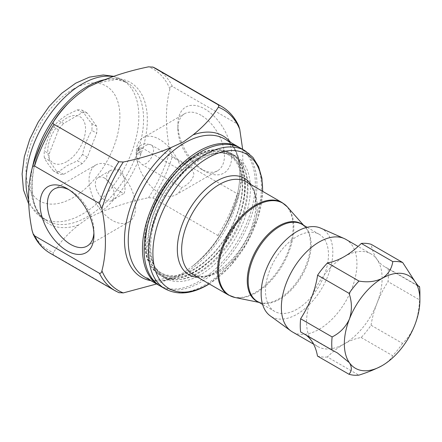 <?xml version="1.0" encoding="UTF-8"?>
<svg xmlns="http://www.w3.org/2000/svg" width="442" height="442" viewBox="0 0 442 442"><rect width="100%" height="100%" fill="white"/><g stroke="black" fill="none" stroke-linecap="round" stroke-linejoin="round"><path stroke-width="0.33" stroke-dasharray="2.21 1.66" d="M68.902 189.712A32.935 19.012 60 0 1 70.665 190.657L67.002 188.541L70.67 190.657A32.935 19.012 60 0 1 70.67 190.657A32.935 19.012 60 0 1 93.953 230.989A32.935 19.012 60 0 1 93.886 232.989M112.34 220.376A32.935 19.012 60 0 1 90.825 191.353A32.935 19.012 60 0 1 95.875 164.965A32.935 19.012 60 0 1 112.34 166.595A32.935 19.012 60 0 1 133.854 195.618A32.935 19.012 60 0 1 128.81 222.006A32.935 19.012 60 0 1 112.34 220.376M119.837 169.524L110.854 170.192L106.831 174.446L106.721 180.187L116.478 189.425L122.246 192.756L124.213 193.331L125.036 190.298L124.876 183.209L123.605 175.275L119.837 169.524M104.787 178.214A13.359 7.713 -120 0 0 98.107 177.551A13.359 7.713 -120 0 0 96.058 188.259A13.359 7.713 -120 0 0 104.787 200.027A13.359 7.713 -120 0 0 111.461 200.69A13.359 7.713 -120 0 0 113.511 189.988A13.359 7.713 -120 0 0 104.787 178.214M140.766 149.313C142.683 145.081 136.545 148.623 138.014 150.904L140.766 149.313A2.227 1.287 120 0 0 139.39 149.175A2.227 1.287 120 0 0 138.014 150.904M138.014 152.672C136.534 157.142 142.672 153.65 140.766 151.081L138.014 152.672A2.227 1.287 120 0 0 139.39 152.81A2.227 1.287 120 0 0 140.766 151.081M181.634 170.734A32.935 19.012 -120 0 0 159.49 139.374A32.935 19.012 -120 0 0 143.02 137.744A32.935 19.012 -120 0 0 137.976 164.131A32.935 19.012 -120 0 0 159.49 193.154A32.935 19.012 -120 0 0 175.955 194.784A32.935 19.012 -120 0 0 181.634 187.364L142.512 164.778C138.473 161.755 136.44 157.811 136.423 152.949L137.385 148.705L142.512 148.147L181.634 170.734L186.093 167.336L190.845 167.844L193.823 173.33C194.016 179.535 185.629 186.728 181.634 187.364M201.165 115.312A32.935 19.012 -120 0 0 184.695 113.682A32.935 19.012 -120 0 0 177.877 128.76A32.935 19.012 -120 0 0 201.16 169.093A32.935 19.012 -120 0 0 201.165 169.093L204.828 171.209A38.117 22.006 -120 0 0 231.779 155.65A38.117 22.006 -120 0 0 204.828 108.97A38.117 22.006 -120 0 0 177.877 124.528A38.117 22.006 -120 0 0 204.828 171.209L201.16 169.093A32.935 19.012 -120 0 0 217.63 170.722A32.935 19.012 -120 0 0 222.674 144.335A32.935 19.012 -120 0 0 201.165 115.312M82.262 112.688L77.416 109.892L67.184 114.743L58.78 120.649L63.626 123.451L82.262 112.688A33.841 19.536 -60 0 1 87.372 113.146L96.693 126.401A33.841 19.536 -60 0 1 96.693 133.213L87.372 157.23A33.841 19.536 -60 0 1 82.262 163.59L63.626 174.347A33.841 19.536 -60 0 1 58.515 173.894L49.2 160.634A33.841 19.536 -60 0 1 49.2 153.822L58.515 129.804A33.841 19.536 -60 0 1 63.626 123.451M63.626 174.347L58.78 171.551L67.184 165.645L77.416 160.789L82.262 163.59M58.78 171.551A33.841 19.536 -60 0 1 53.67 171.093L58.515 173.894M49.2 160.634L44.349 157.838C46.195 161.523 49.3 165.943 53.67 171.093M44.349 157.838A33.841 19.536 -60 0 1 44.349 151.026L49.2 153.822M58.515 129.804L53.67 127.009C49.311 134.274 46.206 142.28 44.349 151.026M53.67 127.009A33.841 19.536 -60 0 1 58.78 120.649M320.71 228.144A50.692 29.266 -60 0 1 330.506 268.156A50.692 29.266 -60 0 1 296.98 314.251A50.692 29.266 -60 0 1 270.117 315.776M345.865 239.387A53.432 30.852 -60 0 1 354.053 282.206A53.432 30.852 -60 0 1 319.146 329.29A53.432 30.852 -60 0 1 292.433 331.936M344.401 256.542A53.432 30.852 -60 0 1 371.053 253.929A53.432 30.852 -60 0 1 377.087 259.548A53.432 30.852 -60 0 1 377.026 303.212A53.432 30.852 -60 0 1 344.335 343.832A53.432 30.852 -60 0 1 344.274 343.87A71.245 41.134 -60 0 0 344.185 343.92A71.245 41.134 -60 0 0 327.356 356.981L358.838 375.159M419.9 292.936A62.339 35.99 -60 0 1 419.519 299.831C419.309 308.162 417.734 316.56 414.806 325.025C411.331 333.036 407.248 339.169 402.557 343.412L371.07 325.235A62.339 35.99 -60 0 1 361.18 337.517A71.245 41.134 -60 0 0 344.274 343.87A53.432 30.852 -60 0 1 317.621 346.478A53.432 30.852 -60 0 1 311.582 340.865A53.432 30.852 -60 0 1 311.649 297.201A53.432 30.852 -60 0 1 344.335 256.575M402.557 343.412A62.339 35.99 -60 0 1 392.662 355.694C391.618 358.567 388.098 361.887 382.12 365.644M156.634 283.974L171.308 278.327L183.469 272.769L193.093 265.752C203.806 257.238 212.226 247.995 218.342 238.034C219.039 237.105 218.878 236.243 217.851 235.459L152.987 198.01L148.529 197.723C131.318 201.248 115.312 206.11 100.522 212.304L88.361 217.862L78.737 224.879C68.024 233.393 59.604 242.636 53.488 252.597C52.791 253.531 52.957 254.388 53.979 255.172L119.152 292.775M159.822 285.792A79.792 46.067 120 0 0 198.883 281.383A79.792 46.067 120 0 0 250.785 211.817A79.792 46.067 120 0 0 239.597 147.617M198.883 159.512A69.46 40.106 -60 0 1 233.619 156.076A69.46 40.106 -60 0 1 244.266 211.735A69.46 40.106 -60 0 1 198.883 272.946A69.46 40.106 -60 0 1 164.153 276.388A69.46 40.106 -60 0 1 153.507 220.724A69.46 40.106 -60 0 1 198.883 159.512M193.568 156.446A69.46 40.106 -60 0 1 228.299 153.004A69.46 40.106 -60 0 1 238.945 208.663A69.46 40.106 -60 0 1 193.568 269.874A69.46 40.106 -60 0 1 158.838 273.316A69.46 40.106 -60 0 1 148.186 217.652A69.46 40.106 -60 0 1 193.568 156.446M196.508 159.28A68.062 39.294 120 0 0 148.379 242.641A68.062 39.294 120 0 0 196.508 270.427A68.062 39.294 120 0 0 244.63 187.071A68.062 39.294 120 0 0 196.508 159.28M195.497 156.683A70.532 40.719 120 0 0 149.424 218.84A70.532 40.719 120 0 0 160.231 275.355A70.532 40.719 120 0 0 195.497 271.863A70.532 40.719 120 0 0 241.575 209.712A70.532 40.719 120 0 0 230.763 153.192A70.532 40.719 120 0 0 195.497 156.683M197.513 157.849A70.532 40.719 120 0 0 151.435 220A70.532 40.719 120 0 0 162.247 276.521A70.532 40.719 120 0 0 197.513 273.023A70.532 40.719 120 0 0 243.592 210.873A70.532 40.719 120 0 0 232.779 154.357A70.532 40.719 120 0 0 197.513 157.849M194.137 157.916A68.062 39.294 120 0 0 146.009 241.277A68.062 39.294 120 0 0 194.137 269.062A68.062 39.294 120 0 0 242.266 185.701A68.062 39.294 120 0 0 194.137 157.916M195.143 156.485A70.532 40.719 120 0 0 149.07 218.635A70.532 40.719 120 0 0 159.882 275.151A70.532 40.719 120 0 0 195.143 271.659A70.532 40.719 120 0 0 241.222 209.508A70.532 40.719 120 0 0 230.409 152.987A70.532 40.719 120 0 0 195.143 156.485M240.431 148.081A79.792 46.067 -60 0 1 252.664 212.022A79.792 46.067 -60 0 1 200.535 282.333A79.792 46.067 -60 0 1 160.639 286.283M200.535 274.769A70.532 40.719 -60 0 1 165.269 278.267A70.532 40.719 -60 0 1 154.457 221.746A70.532 40.719 -60 0 1 200.535 159.595A70.532 40.719 -60 0 1 235.801 156.103A70.532 40.719 -60 0 1 246.614 212.619A70.532 40.719 -60 0 1 200.535 274.769M296.98 309.223A44.526 25.708 -60 0 1 274.72 311.428A44.526 25.708 -60 0 1 267.891 275.747A44.526 25.708 -60 0 1 296.98 236.509A44.526 25.708 -60 0 1 319.246 234.304A44.526 25.708 -60 0 1 326.069 269.985A44.526 25.708 -60 0 1 296.98 309.223M238.669 125.743L237.26 123.909L172.397 86.461C170.971 86.317 170.142 87.135 169.921 88.925C165.242 106.898 165.242 127.572 169.921 150.949L172.397 156.269L237.26 193.712C238.674 193.867 239.503 193.049 239.735 191.253L242.94 171.413L242.669 149.374M239.652 191.557L239.735 191.253A104.599 60.388 120 0 1 218.342 238.034L218.359 238.011C227.906 223.177 235.006 207.69 239.652 191.557M418.276 285.908L388.054 268.46A71.245 41.134 -60 0 1 385.137 267.029A71.245 41.134 -60 0 1 377.087 259.548A71.245 41.134 -60 0 1 371.192 244.338M388.054 268.46A62.339 35.99 -60 0 1 388.032 281.648L419.519 299.831M371.07 325.235A71.245 41.134 -60 0 1 377.026 303.212A71.245 41.134 -60 0 1 388.032 281.648M361.18 337.517L392.662 355.694M327.356 356.981A62.339 35.99 -60 0 1 317.478 356.07M300.615 331.948A71.245 41.134 -60 0 1 303.532 333.378A71.245 41.134 -60 0 1 306.229 335.191M77.416 109.892A33.841 19.536 -60 0 1 82.527 110.345L87.372 113.146M96.693 126.401L91.842 123.605C87.488 118.467 84.378 114.047 82.527 110.345M91.842 123.605A33.841 19.536 -60 0 1 91.842 130.418L96.693 133.213M87.372 157.23L82.527 154.435C84.372 145.716 87.477 137.711 91.842 130.418M82.527 154.435A33.841 19.536 -60 0 1 77.416 160.789M142.512 148.147A11.133 6.426 -60 0 1 151.252 144.987A11.133 6.426 -60 0 1 153.562 150.087A11.133 6.426 -60 0 1 142.512 164.778M66.648 161.695A26.719 15.426 -60 0 1 47.758 150.788A26.719 15.426 -60 0 1 66.648 118.069A26.719 15.426 -60 0 1 85.538 128.976A26.719 15.426 -60 0 1 66.648 161.695M72.947 89.306A66.399 38.338 120 0 0 25.995 170.623A66.399 38.338 120 0 0 72.947 197.734A66.399 38.338 120 0 0 119.892 116.412A66.399 38.338 120 0 0 72.947 89.306M28.575 199.557A79.792 46.067 120 0 0 42.52 218.088A79.792 46.067 120 0 0 82.416 214.138A79.792 46.067 120 0 0 134.539 143.821A79.792 46.067 120 0 0 122.312 79.886A79.792 46.067 120 0 0 112.898 76.565M32.509 167.037A79.792 46.067 120 0 0 47.255 220.823A79.792 46.067 120 0 0 87.151 216.873A79.792 46.067 120 0 0 139.28 146.556A79.792 46.067 120 0 0 127.047 82.621A79.792 46.067 120 0 0 104.594 79.693M100.522 212.304A81.615 47.123 120 0 0 147.341 119.832A81.615 47.123 120 0 0 100.522 81.422M193.093 265.752A81.615 47.123 120 0 0 230.674 142.446M175.297 276.604L155.148 280.355L144.783 277.128A79.792 46.067 120 0 0 184.679 273.178A79.792 46.067 120 0 0 236.802 202.861A79.792 46.067 120 0 0 224.575 138.926C239.277 146.573 244.697 173.595 234.807 203.607C225.961 229.757 211.652 250.78 191.883 266.67M219.414 271.708A53.432 30.852 120 0 0 254.316 224.624A53.432 30.852 120 0 0 246.128 181.806C255.255 186.386 259.172 204.082 252.592 224.265C246.708 243.658 231.895 263.25 217.188 271.487C210.364 275.316 204.337 276.941 199.093 276.366L192.695 274.355A53.432 30.852 120 0 0 219.414 271.708M251.194 184.734A55.659 32.133 -60 0 1 216.685 271.952A55.659 32.133 -60 0 1 197.762 277.278M282.051 202.547A53.432 30.852 -60 0 1 290.239 245.36A53.432 30.852 -60 0 1 255.332 292.449A53.432 30.852 -60 0 1 228.619 295.096M235.039 297.51A53.283 30.763 120 0 0 256.15 292.792A53.283 30.763 120 0 0 289.427 250.476A53.283 30.763 120 0 0 287.355 206.9M259.111 302.416L261.145 302.831L257.399 301.427A44.526 25.708 120 0 0 279.664 299.223A44.526 25.708 120 0 0 308.754 259.984A44.526 25.708 120 0 0 301.925 224.304L305.013 226.845A44.681 25.796 -60 0 1 306.754 263.388A44.681 25.796 -60 0 1 278.847 298.875A44.681 25.796 -60 0 1 261.145 302.831A44.681 25.796 -60 0 1 258.426 302.019M302.952 224.895A44.681 25.796 -60 0 1 305.013 226.845L303.643 225.293M244.912 150.667A79.792 46.067 -60 0 1 257.139 214.608A79.792 46.067 -60 0 1 205.016 284.919A79.792 46.067 -60 0 1 165.12 288.869M209.138 283.847A77.565 44.786 120 0 0 262.57 191.298M150.882 280.653A81.615 47.123 120 0 0 171.308 278.327M152.987 198.01A106.417 61.444 120 0 0 172.397 156.269M217.851 235.459A106.417 61.444 120 0 0 237.26 193.712M32.272 167.872A104.599 60.388 120 0 0 32.095 168.496M32.095 230.52A104.599 60.388 120 0 0 53.488 252.597M78.737 93.997A81.615 47.123 120 0 0 31.918 186.469A81.615 47.123 120 0 0 78.737 224.879M237.26 123.909A106.417 61.444 120 0 0 221.553 106.434M115.135 290.759A106.417 61.444 120 0 0 118.843 292.621M50.277 253.31A106.417 61.444 120 0 0 53.979 255.172M172.397 86.461A106.417 61.444 120 0 0 156.695 68.991M169.921 88.925A104.599 60.388 120 0 0 148.529 66.841M148.529 197.723A104.599 60.388 120 0 0 169.921 150.949M54.2 189.027L95.875 164.965M98.107 177.551L110.854 170.192M184.695 113.682L143.02 137.744M177.877 128.76L177.877 124.528M137.385 148.705C141.86 143.495 143.755 144.109 145.948 143.7L151.252 144.987L190.845 167.844M317.621 346.478L313.577 344.141M79.947 93.08C58.239 109.467 39.227 140.429 33.874 168.192C29.421 194.977 33.879 212.525 47.255 220.823L42.52 218.088L28.719 203.994M96.533 83.146L116.682 79.394L127.047 82.621L122.312 79.886L113.649 76.3M228.299 153.004L233.619 156.076M160.231 275.355L159.882 275.151M165.269 278.267L162.247 276.521M274.72 311.428L262.603 304.433M319.246 234.304L307.135 227.31M235.801 156.103L232.779 154.357M230.763 153.192L230.409 152.987M209.27 283.924L229.514 266.951L246.542 243.746L258.128 217.398L262.703 191.375M158.838 273.316L164.153 276.388M371.053 253.929L358.108 246.459M303.532 333.378L337.456 352.965M385.137 267.029L419.06 286.615M217.63 170.722L175.955 194.784M116.478 189.425L122.246 192.756M111.461 200.69L124.213 193.331M87.135 246.067L128.81 222.006M93.953 230.989L93.953 235.221"/><path stroke-width="0.66" d="M67.002 250.78A38.117 22.006 60 0 1 40.051 204.099A38.117 22.006 60 0 1 67.002 188.541L67.002 188.541A38.117 22.006 60 0 1 93.953 235.221A38.117 22.006 60 0 1 67.002 250.78M93.886 232.989A32.935 19.012 60 0 1 87.135 246.067A32.935 19.012 60 0 1 70.665 244.432A32.935 19.012 60 0 1 49.156 215.414A32.935 19.012 60 0 1 54.2 189.027A32.935 19.012 60 0 1 68.902 189.712M313.577 344.141L292.433 331.936A53.432 30.852 -60 0 1 290.83 330.892L270.117 315.776A50.692 29.266 -60 0 1 264.305 274.714A50.692 29.266 -60 0 1 296.98 231.475A50.692 29.266 -60 0 1 320.71 228.144L344.158 238.525A53.432 30.852 -60 0 1 345.865 239.387L358.108 246.459M290.83 330.892A53.432 30.852 -60 0 1 284.703 287.615A53.432 30.852 -60 0 1 319.146 242.034A53.432 30.852 -60 0 1 344.158 238.525M382.12 365.644L381.971 365.733C375.23 369.297 367.523 372.435 358.838 375.159A62.339 35.99 -60 0 1 348.965 374.247C351.942 371.004 352.081 367.147 349.368 362.678A53.432 30.852 120 0 0 382.054 365.683A53.432 30.852 120 0 0 382.12 365.644L382.12 365.644A53.432 30.852 120 0 0 414.806 325.025A53.432 30.852 120 0 0 419.9 300.206A53.432 30.852 120 0 0 414.872 281.361A53.432 30.852 120 0 0 382.181 278.355C388.192 274.344 391.728 268.758 392.8 261.609A62.339 35.99 -60 0 1 402.679 262.515L414.872 281.361C417.773 285.576 419.331 287.333 419.541 286.637A62.339 35.99 -60 0 1 419.9 292.936L419.9 300.206M88.361 86.98L100.522 81.422C115.268 75.234 131.268 70.377 148.529 66.841L152.987 67.129L217.851 104.577C218.878 105.362 219.039 106.218 218.342 107.152C212.243 117.086 203.828 126.324 193.093 134.865L183.469 141.888L171.308 147.446C156.562 153.628 140.562 158.49 123.301 162.021L118.843 161.739L53.979 124.29C52.957 123.506 52.791 122.649 53.488 121.716C59.587 111.776 68.002 102.538 78.737 93.997L88.361 86.98M239.597 147.617A79.792 46.067 120 0 0 238.779 147.125A79.792 46.067 120 0 0 198.883 151.081A79.792 46.067 120 0 0 146.761 221.392A79.792 46.067 120 0 0 158.987 285.333A79.792 46.067 120 0 0 159.822 285.792M165.12 288.869L160.639 286.283A79.792 46.067 -60 0 1 148.407 222.348A79.792 46.067 -60 0 1 200.535 152.031A79.792 46.067 -60 0 1 240.431 148.081L244.912 150.667A79.792 46.067 -60 0 0 205.016 154.617A79.792 46.067 -60 0 0 152.888 224.934A79.792 46.067 -60 0 0 165.12 288.869C177.496 295.361 191.535 294.118 207.243 285.14L209.27 283.924M34.57 235.84A106.417 61.444 120 0 0 50.277 253.31C42.863 248.968 37.161 242.536 33.161 234.006L34.57 235.84L99.433 273.289A106.417 61.444 120 0 0 115.135 290.759L119.152 292.775M33.161 234.006L32.095 230.52C27.415 207.149 27.415 186.474 32.095 168.496C32.321 166.711 33.144 165.888 34.57 166.037L99.433 203.48L101.909 208.801C106.588 232.183 106.588 252.857 101.909 270.824C101.688 272.603 100.864 273.427 99.433 273.289M32.095 168.496L32.178 168.187C36.824 152.059 43.924 136.572 53.471 121.738L53.488 121.716M242.669 149.374L239.735 129.23L238.669 125.743C234.669 117.213 228.967 110.776 221.553 106.434A106.417 61.444 120 0 0 217.851 104.577M118.843 292.621L123.301 292.908L156.634 283.974M152.678 66.974L152.987 67.129A106.417 61.444 120 0 1 156.695 68.991L152.678 66.974M344.335 256.575A53.432 30.852 -60 0 1 344.401 256.542A71.245 41.134 -60 0 0 361.318 243.431A62.339 35.99 -60 0 1 371.192 244.338L402.679 262.515M418.276 285.908L419.541 286.637L419.06 286.615M306.229 335.191A71.245 41.134 -60 0 1 311.582 340.865A71.245 41.134 -60 0 1 317.478 356.07L348.965 374.247M349.081 293.355A62.339 35.99 -60 0 1 358.976 281.068C367.661 282.593 375.396 281.687 382.181 278.355A53.432 30.852 120 0 0 349.429 319.013C352.163 310.571 352.047 302.019 349.081 293.355L317.599 275.173A71.245 41.134 -60 0 1 311.649 297.201A71.245 41.134 -60 0 1 300.637 318.759A62.339 35.99 -60 0 0 300.615 331.948L332.102 350.125A62.339 35.99 -60 0 1 332.124 336.937C339.97 333.014 345.738 327.036 349.429 319.013A53.432 30.852 120 0 0 349.368 362.678L337.456 352.965L332.102 350.125M300.637 318.759L332.124 336.937M317.599 275.173A62.339 35.99 -60 0 1 327.494 262.891L358.976 281.068M344.401 256.542A71.245 41.134 -60 0 1 327.494 262.891M361.318 243.431L392.8 261.609M112.898 76.565A79.792 46.067 120 0 0 82.416 83.836A79.792 46.067 120 0 0 28.575 199.557M104.594 79.693A79.792 46.067 120 0 0 87.151 86.571A79.792 46.067 120 0 0 32.509 167.037M230.674 142.446A81.615 47.123 120 0 0 193.093 134.865M238.779 147.125L224.575 138.926A79.792 46.067 120 0 0 184.679 142.877A79.792 46.067 120 0 0 132.55 213.188A79.792 46.067 120 0 0 144.783 277.128L158.987 285.333M246.128 181.806A53.432 30.852 120 0 0 219.414 184.452A53.432 30.852 120 0 0 184.507 231.536A53.432 30.852 120 0 0 192.695 274.355L228.619 295.096A53.432 30.852 -60 0 1 220.425 252.277A53.432 30.852 -60 0 1 255.332 205.193A53.432 30.852 -60 0 1 282.051 202.547L246.128 181.806M197.762 277.278A55.659 32.133 -60 0 1 178.557 237.238A55.659 32.133 -60 0 1 216.685 181.06A55.659 32.133 -60 0 1 251.194 184.734M303.643 225.293L287.355 206.9A53.283 30.763 120 0 0 256.15 205.784A53.283 30.763 120 0 0 220.127 257.338A53.283 30.763 120 0 0 235.039 297.51L228.619 295.096M307.135 227.31L301.925 224.304A44.526 25.708 120 0 0 279.664 226.508A44.526 25.708 120 0 0 250.575 265.747A44.526 25.708 120 0 0 257.399 301.427L262.603 304.433M258.426 302.019A44.681 25.796 -60 0 1 249.189 266.962A44.681 25.796 -60 0 1 278.847 225.917A44.681 25.796 -60 0 1 302.952 224.895M262.57 191.298A77.565 44.786 120 0 0 207.74 158.009A77.565 44.786 120 0 0 152.893 253.006A77.565 44.786 120 0 0 207.74 284.676A77.565 44.786 120 0 0 209.138 283.847M171.308 147.446A81.615 47.123 120 0 0 125.55 226.597A81.615 47.123 120 0 0 150.882 280.653M239.735 129.23A104.599 60.388 120 0 0 218.342 107.152M118.843 161.739A106.417 61.444 120 0 0 99.433 203.48M123.301 162.021A104.599 60.388 120 0 0 101.909 208.801M53.46 121.76A104.599 60.388 120 0 0 32.272 167.872M53.979 124.29A106.417 61.444 120 0 0 34.57 166.037M101.909 270.824A104.599 60.388 120 0 0 123.301 292.908M28.719 203.994L23.476 189.955L22.1 173.96L24.304 156.761L29.802 139.153L38.233 122.064L49.101 106.456L61.797 93.24L75.72 83.173L89.433 77.14L103.329 74.98L113.649 76.3M259.111 302.416L235.039 297.51M262.703 191.375L261.902 178.259L258.636 166.767L252.918 157.385L244.912 150.667M282.051 202.547L287.355 206.9M50.277 253.31L115.135 290.759M156.695 68.991L221.553 106.434"/></g></svg>
